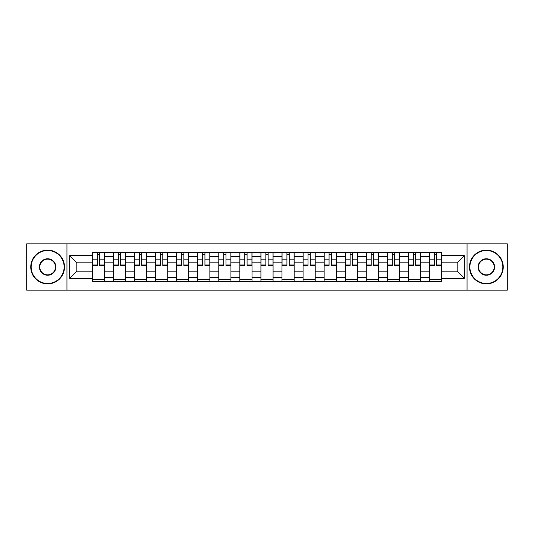 <?xml version="1.0" encoding="UTF-8"?>
<svg xmlns="http://www.w3.org/2000/svg" width="534" height="534" viewBox="0 0 534 534"><rect width="100%" height="100%" fill="white"/><g stroke="black" fill="none" stroke-linecap="round" stroke-linejoin="round"><path stroke-width="0.8" d="M467.05 290.162L507.3 290.162L507.3 243.838L26.7 243.838L26.7 290.162L467.05 290.162L467.05 243.838M113.422 281.518L113.422 256.6L104.504 256.6L104.504 281.518M104.504 256.6L104.504 252.482M113.422 256.6L113.422 252.482M125.577 252.482L125.577 281.518M134.488 281.518L134.488 252.482M146.65 252.482L146.65 281.518M155.561 281.518L155.561 252.482M167.716 252.482L167.716 281.518M176.634 281.518L176.634 252.482M188.789 252.482L188.789 281.518M197.707 281.518L197.707 252.482M209.862 252.482L209.862 281.518M218.78 281.518L218.78 252.482M230.935 252.482L230.935 281.518M239.853 281.518L239.853 252.482M252.008 252.482L252.008 281.518M260.919 281.518L260.919 252.482M273.081 252.482L273.081 281.518M281.992 281.518L281.992 252.482M294.147 252.482L294.147 281.518M303.065 281.518L303.065 252.482M315.22 252.482L315.22 281.518M324.138 281.518L324.138 252.482M336.293 252.482L336.293 281.518M345.211 281.518L345.211 252.482M357.366 252.482L357.366 281.518M366.284 281.518L366.284 252.482M378.439 252.482L378.439 281.518M387.35 281.518L387.35 252.482M399.512 252.482L399.512 281.518M408.423 281.518L408.423 252.482M420.578 252.482L420.578 281.518M429.496 281.518L429.496 252.482M429.496 271.185L420.578 271.185M408.423 271.185L399.512 271.185M387.35 271.185L378.439 271.185M366.284 271.185L357.366 271.185M345.211 271.185L336.293 271.185M324.138 271.185L315.22 271.185M303.065 271.185L294.147 271.185M281.992 271.185L273.081 271.185M260.919 271.185L252.008 271.185M239.853 271.185L230.935 271.185M218.78 271.185L209.862 271.185M197.707 271.185L188.789 271.185M176.634 271.185L167.716 271.185M155.561 271.185L146.65 271.185M134.488 271.185L125.577 271.185M113.422 271.185L104.504 271.185M429.496 262.815L420.578 262.815M408.423 262.815L399.512 262.815M387.35 262.815L378.439 262.815M366.284 262.815L357.366 262.815M345.211 262.815L336.293 262.815M324.138 262.815L315.22 262.815M303.065 262.815L294.147 262.815M281.992 262.815L273.081 262.815M260.919 262.815L252.008 262.815M239.853 262.815L230.935 262.815M218.78 262.815L209.862 262.815M197.707 262.815L188.789 262.815M176.634 262.815L167.716 262.815M155.561 262.815L146.65 262.815M134.488 262.815L125.577 262.815M113.422 262.815L104.504 262.815M76.816 271.185L92.349 271.185L92.349 262.815L76.816 262.815L76.816 271.185L69.654 278.347L69.654 255.653L92.349 255.653L92.349 262.815M441.651 262.815L441.651 271.185L457.184 271.185L457.184 262.815L441.651 262.815L441.651 252.482L92.349 252.482L92.349 255.653M441.651 255.653L464.346 255.653L464.346 278.347L441.651 278.347L441.651 271.185M92.349 271.185L92.349 281.518L441.651 281.518L441.651 278.347M92.349 278.347L69.654 278.347M66.95 290.162L66.95 243.838M104.504 279.496L92.349 279.496M97.275 254.504L99.571 254.504M125.577 279.496L113.422 279.496M118.348 254.504L120.644 254.504M146.65 279.496L134.488 279.496M139.421 254.504L141.717 254.504M167.716 279.496L155.561 279.496M160.494 254.504L162.79 254.504M188.789 279.496L176.634 279.496M181.567 254.504L183.863 254.504M209.862 279.496L197.707 279.496M202.64 254.504L204.936 254.504M230.935 279.496L218.78 279.496M223.706 254.504L226.002 254.504M252.008 279.496L239.853 279.496M244.779 254.504L247.075 254.504M273.081 279.496L260.919 279.496M265.852 254.504L268.148 254.504M294.147 279.496L281.992 279.496M286.925 254.504L289.221 254.504M315.22 279.496L303.065 279.496M307.998 254.504L310.294 254.504M336.293 279.496L324.138 279.496M329.064 254.504L331.36 254.504M357.366 279.496L345.211 279.496M350.137 254.504L352.433 254.504M378.439 279.496L366.284 279.496M371.21 254.504L373.506 254.504M399.512 279.496L387.35 279.496M392.283 254.504L394.579 254.504M420.578 279.496L408.423 279.496M413.356 254.504L415.652 254.504M441.651 279.496L429.496 279.496M434.429 254.504L436.725 254.504M69.654 255.653L76.816 262.815M457.184 271.185L464.346 278.347M457.184 262.815L464.346 255.653M99.571 265.445L99.571 252.615L104.437 252.615L104.437 265.445L99.571 265.445M97.275 254.371L99.571 254.371M97.275 252.615L92.415 252.615L92.415 265.445L97.275 265.445L97.275 252.615L99.571 252.615M120.644 265.445L120.644 252.615L125.51 252.615L125.51 265.445L120.644 265.445M118.348 254.371L120.644 254.371M118.348 252.615L113.488 252.615L113.488 265.445L118.348 265.445L118.348 252.615L120.644 252.615M141.717 265.445L141.717 252.615L146.583 252.615L146.583 265.445L141.717 265.445M139.421 254.371L141.717 254.371M139.421 252.615L134.561 252.615L134.561 265.445L139.421 265.445L139.421 252.615L141.717 252.615M47.639 283.481A16.481 16.481 0 0 0 64.113 267A16.481 16.481 0 0 0 47.639 250.519A16.481 16.481 0 0 0 31.159 267A16.481 16.481 0 0 0 47.639 283.481M47.639 250.112A16.888 16.888 0 0 1 64.521 267A16.888 16.888 0 0 1 47.639 283.888A16.888 16.888 0 0 1 30.752 267A16.888 16.888 0 0 1 47.639 250.112M47.639 275.237A8.237 8.237 0 0 1 39.396 267A8.237 8.237 0 0 1 47.639 258.763A8.237 8.237 0 0 1 55.876 267A8.237 8.237 0 0 1 47.639 275.237M47.639 259.164A7.836 7.836 0 0 0 39.803 267A7.836 7.836 0 0 0 47.639 274.836A7.836 7.836 0 0 0 55.469 267A7.836 7.836 0 0 0 47.639 259.164M486.361 283.481A16.481 16.481 0 0 0 502.841 267A16.481 16.481 0 0 0 486.361 250.519A16.481 16.481 0 0 0 469.887 267A16.481 16.481 0 0 0 486.361 283.481M486.361 250.112A16.888 16.888 0 0 1 503.248 267A16.888 16.888 0 0 1 486.361 283.888A16.888 16.888 0 0 1 469.479 267A16.888 16.888 0 0 1 486.361 250.112M486.361 275.237A8.237 8.237 0 0 1 478.124 267A8.237 8.237 0 0 1 486.361 258.763A8.237 8.237 0 0 1 494.604 267A8.237 8.237 0 0 1 486.361 275.237M486.361 259.164A7.836 7.836 0 0 0 478.531 267A7.836 7.836 0 0 0 486.361 274.836A7.836 7.836 0 0 0 494.197 267A7.836 7.836 0 0 0 486.361 259.164M162.79 265.445L162.79 252.615L167.649 252.615L167.649 265.445L162.79 265.445M160.494 254.371L162.79 254.371M160.494 252.615L155.628 252.615L155.628 265.445L160.494 265.445L160.494 252.615L162.79 252.615M183.863 265.445L183.863 252.615L188.722 252.615L188.722 265.445L183.863 265.445M181.567 254.371L183.863 254.371M181.567 252.615L176.701 252.615L176.701 265.445L181.567 265.445L181.567 252.615L183.863 252.615M204.936 265.445L204.936 252.615L209.795 252.615L209.795 265.445L204.936 265.445M202.64 254.371L204.936 254.371M202.64 252.615L197.774 252.615L197.774 265.445L202.64 265.445L202.64 252.615L204.936 252.615M226.002 265.445L226.002 252.615L230.868 252.615L230.868 265.445L226.002 265.445M223.706 254.371L226.002 254.371M223.706 252.615L218.847 252.615L218.847 265.445L223.706 265.445L223.706 252.615L226.002 252.615M247.075 265.445L247.075 252.615L251.941 252.615L251.941 265.445L247.075 265.445M244.779 254.371L247.075 254.371M244.779 252.615L239.92 252.615L239.92 265.445L244.779 265.445L244.779 252.615L247.075 252.615M268.148 265.445L268.148 252.615L273.014 252.615L273.014 265.445L268.148 265.445M265.852 254.371L268.148 254.371M265.852 252.615L260.986 252.615L260.986 265.445L265.852 265.445L265.852 252.615L268.148 252.615M289.221 265.445L289.221 252.615L294.08 252.615L294.08 265.445L289.221 265.445M286.925 254.371L289.221 254.371M286.925 252.615L282.059 252.615L282.059 265.445L286.925 265.445L286.925 252.615L289.221 252.615M310.294 265.445L310.294 252.615L315.153 252.615L315.153 265.445L310.294 265.445M307.998 254.371L310.294 254.371M307.998 252.615L303.132 252.615L303.132 265.445L307.998 265.445L307.998 252.615L310.294 252.615M331.36 265.445L331.36 252.615L336.226 252.615L336.226 265.445L331.36 265.445M329.064 254.371L331.36 254.371M329.064 252.615L324.205 252.615L324.205 265.445L329.064 265.445L329.064 252.615L331.36 252.615M352.433 265.445L352.433 252.615L357.299 252.615L357.299 265.445L352.433 265.445M350.137 254.371L352.433 254.371M350.137 252.615L345.278 252.615L345.278 265.445L350.137 265.445L350.137 252.615L352.433 252.615M373.506 265.445L373.506 252.615L378.372 252.615L378.372 265.445L373.506 265.445M371.21 254.371L373.506 254.371M371.21 252.615L366.351 252.615L366.351 265.445L371.21 265.445L371.21 252.615L373.506 252.615M394.579 265.445L394.579 252.615L399.439 252.615L399.439 265.445L394.579 265.445M392.283 254.371L394.579 254.371M392.283 252.615L387.417 252.615L387.417 265.445L392.283 265.445L392.283 252.615L394.579 252.615M415.652 265.445L415.652 252.615L420.512 252.615L420.512 265.445L415.652 265.445M413.356 254.371L415.652 254.371M413.356 252.615L408.49 252.615L408.49 265.445L413.356 265.445L413.356 252.615L415.652 252.615M436.725 265.445L436.725 252.615L441.585 252.615L441.585 265.445L436.725 265.445M434.429 254.371L436.725 254.371M434.429 252.615L429.563 252.615L429.563 265.445L434.429 265.445L434.429 252.615L436.725 252.615M408.423 256.6L399.512 256.6M387.35 256.6L378.439 256.6M366.284 256.6L357.366 256.6M345.211 256.6L336.293 256.6M324.138 256.6L315.22 256.6M303.065 256.6L294.147 256.6M281.992 256.6L273.081 256.6M260.919 256.6L252.008 256.6M239.853 256.6L230.935 256.6M218.78 256.6L209.862 256.6M197.707 256.6L188.789 256.6M176.634 256.6L167.716 256.6M155.561 256.6L146.65 256.6M134.488 256.6L125.577 256.6M429.496 256.6L420.578 256.6M408.423 277.4L399.512 277.4M387.35 277.4L378.439 277.4M366.284 277.4L357.366 277.4M345.211 277.4L336.293 277.4M324.138 277.4L315.22 277.4M303.065 277.4L294.147 277.4M281.992 277.4L273.081 277.4M260.919 277.4L252.008 277.4M239.853 277.4L230.935 277.4M218.78 277.4L209.862 277.4M197.707 277.4L188.789 277.4M176.634 277.4L167.716 277.4M155.561 277.4L146.65 277.4M134.488 277.4L125.577 277.4M113.422 277.4L104.504 277.4M429.496 277.4L420.578 277.4M99.571 264.984L104.437 264.984M99.571 259.177L104.437 259.177M92.415 264.984L97.275 264.984M92.415 259.177L97.275 259.177M120.644 264.984L125.51 264.984M120.644 259.177L125.51 259.177M113.488 264.984L118.348 264.984M113.488 259.177L118.348 259.177M141.717 264.984L146.583 264.984M141.717 259.177L146.583 259.177M134.561 264.984L139.421 264.984M134.561 259.177L139.421 259.177M162.79 264.984L167.649 264.984M162.79 259.177L167.649 259.177M155.628 264.984L160.494 264.984M155.628 259.177L160.494 259.177M183.863 264.984L188.722 264.984M183.863 259.177L188.722 259.177M176.701 264.984L181.567 264.984M176.701 259.177L181.567 259.177M204.936 264.984L209.795 264.984M204.936 259.177L209.795 259.177M197.774 264.984L202.64 264.984M197.774 259.177L202.64 259.177M226.002 264.984L230.868 264.984M226.002 259.177L230.868 259.177M218.847 264.984L223.706 264.984M218.847 259.177L223.706 259.177M247.075 264.984L251.941 264.984M247.075 259.177L251.941 259.177M239.92 264.984L244.779 264.984M239.92 259.177L244.779 259.177M268.148 264.984L273.014 264.984M268.148 259.177L273.014 259.177M260.986 264.984L265.852 264.984M260.986 259.177L265.852 259.177M289.221 264.984L294.08 264.984M289.221 259.177L294.08 259.177M282.059 264.984L286.925 264.984M282.059 259.177L286.925 259.177M310.294 264.984L315.153 264.984M310.294 259.177L315.153 259.177M303.132 264.984L307.998 264.984M303.132 259.177L307.998 259.177M331.36 264.984L336.226 264.984M331.36 259.177L336.226 259.177M324.205 264.984L329.064 264.984M324.205 259.177L329.064 259.177M352.433 264.984L357.299 264.984M352.433 259.177L357.299 259.177M345.278 264.984L350.137 264.984M345.278 259.177L350.137 259.177M373.506 264.984L378.372 264.984M373.506 259.177L378.372 259.177M366.351 264.984L371.21 264.984M366.351 259.177L371.21 259.177M394.579 264.984L399.439 264.984M394.579 259.177L399.439 259.177M387.417 264.984L392.283 264.984M387.417 259.177L392.283 259.177M415.652 264.984L420.512 264.984M415.652 259.177L420.512 259.177M408.49 264.984L413.356 264.984M408.49 259.177L413.356 259.177M436.725 264.984L441.585 264.984M436.725 259.177L441.585 259.177M429.563 264.984L434.429 264.984M429.563 259.177L434.429 259.177"/></g></svg>
